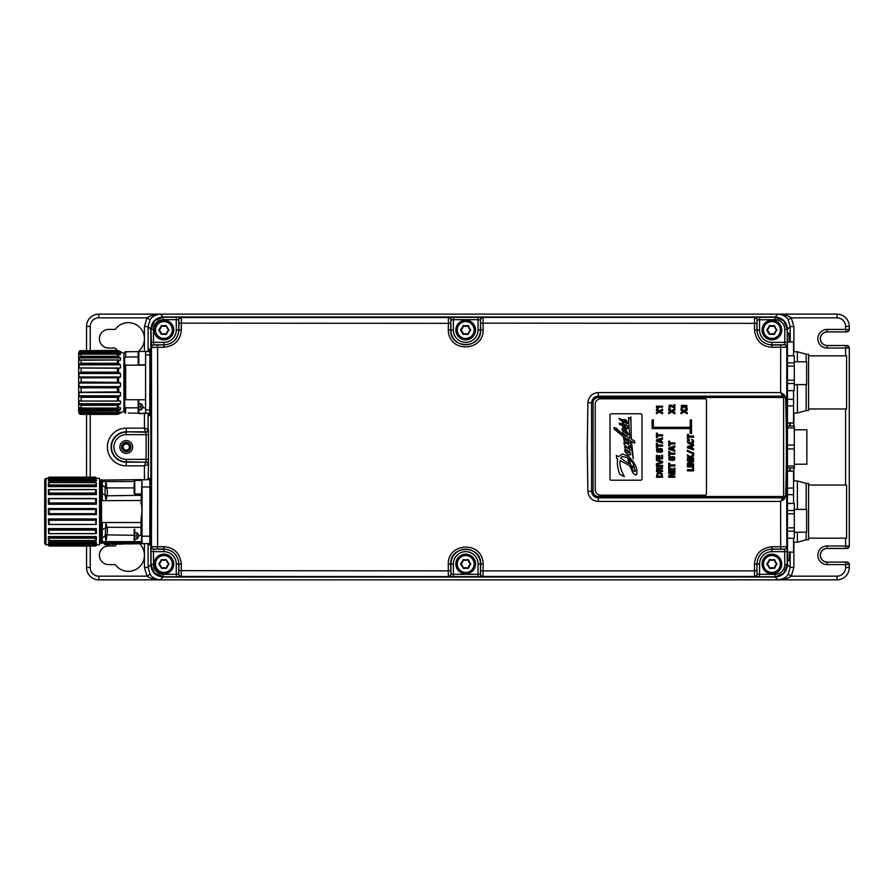 <?xml version="1.0" encoding="UTF-8"?>
<svg xmlns="http://www.w3.org/2000/svg" width="894" height="894" viewBox="0 0 894 894"><rect width="100%" height="100%" fill="white"/><g stroke="black" fill="none" stroke-linecap="round" stroke-linejoin="round"><path stroke-width="1.34" d="M662.566 443.2L656.419 441.211L656.419 439.859L662.566 437.792L662.566 439.032L661.269 439.423L661.269 441.681L662.566 442.072L662.566 443.2M595.248 404.233A5.409 5.409 0 0 1 600.656 398.825L705.221 398.825A1.229 1.229 0 0 1 706.45 400.054L706.45 493.946A1.229 1.229 0 0 1 705.221 495.175L600.656 495.175A5.409 5.409 0 0 1 595.248 489.767L595.248 404.233M785.614 397.428L783.613 397.472L783.613 496.528L785.614 496.572C786.642 462.042 786.731 435.892 785.614 397.428L784.139 394.735L782.719 396.143L598.321 396.143C594.275 396.523 592.029 398.746 591.593 402.803L593.08 402.781L593.08 491.219L587.894 491.365L587.246 448.185L587.894 402.635C588.688 396.478 592.163 393.125 598.321 392.567L780.618 392.567L780.697 344.983L784.63 344.805A2.458 2.458 -116.6 0 1 787.089 347.263L771.913 347.263C761.543 346.492 755.732 340.67 754.491 329.797L754.581 317.549A2.458 2.458 26.6 0 1 757.028 320.007L757.106 319.84A2.458 2.458 -153.4 0 0 754.637 317.381L774.964 317.214L783.647 320.812L787.458 329.305L787.458 564.695C786.709 572.194 782.596 576.295 775.143 576.988L163.155 576.988C155.612 576.228 151.511 572.126 150.84 564.695L150.84 329.305C151.589 321.806 155.69 317.705 163.144 317.012L775.132 317.012C782.675 317.772 786.787 321.874 787.458 329.305M784.139 394.735L780.618 392.578L783.613 397.472L598.321 397.472A5.252 5.252 151.9 0 0 593.08 402.781M587.894 402.635L591.593 402.803L591.593 491.208C592.029 495.254 594.264 497.477 598.321 497.857L598.321 496.528L783.613 496.528L780.618 501.433L784.139 499.265L782.719 497.857L598.321 497.857L598.321 501.433C592.141 500.852 588.665 497.5 587.894 491.365M785.614 496.572L784.139 499.265M784.384 344.928A2.458 2.458 -116.6 0 1 786.843 347.386A1346.33 46.98 -90 0 0 786.843 546.614L780.674 546.737L780.618 501.433L598.321 501.433M754.491 564.203C755.307 553.766 761.118 547.944 771.913 546.737L771.913 549.195L784.63 549.195L784.798 564.494A9.834 9.834 138.1 0 1 774.964 574.328L759.576 574.328L759.576 576.786L754.57 576.451A2.458 2.458 -26.6 0 0 757.028 573.993L756.961 570.64L754.502 570.864L754.57 576.451L483.039 576.451L483.118 570.864L480.648 570.64A1350.644 23.568 90 0 0 480.659 564.002L480.503 564.002A14.807 14.807 0 0 0 464.958 549.218A14.807 14.807 0 0 0 450.9 564.002L453.359 564.002L453.359 574.328L450.9 574.16L450.744 570.64A1350.644 23.568 -90 0 1 450.732 564.002C449.749 544.658 481.676 544.703 480.659 564.002L483.118 564.203L483.118 570.864L754.502 570.864L754.491 564.203L756.95 564.002C757.81 554.917 762.805 549.922 771.913 549.017L784.63 549.195A2.458 2.458 -63.4 0 0 787.089 546.737L787.256 564.494L783.658 573.188L775.176 577.01L163.11 577.01C155.645 576.284 151.544 572.182 150.818 564.717L150.818 329.283C151.544 321.818 155.645 317.716 163.11 316.99L160.283 314.152C155.031 314.844 151.634 316.744 150.103 319.862L147.018 317.839L98.832 317.839A8.594 8.594 0 0 0 90.238 326.433L90.238 350.426M759.576 317.214L759.576 329.998L757.106 329.998A14.807 14.807 0 0 0 771.913 344.805L771.913 344.983C762.794 344.078 757.81 339.083 756.95 329.998L757.106 319.84L774.964 319.672A9.834 9.834 48.2 0 1 784.798 329.506L784.798 342.346L787.256 342.346L787.089 347.263M754.491 329.797L756.95 329.998A1350.644 23.568 -90 0 1 756.961 323.36L483.118 323.136L483.118 329.797C483.956 351.554 448.52 353.588 448.285 329.797L448.43 317.381L754.637 317.381M448.285 329.797L450.9 329.998A14.807 14.807 0 0 0 466.444 344.782A14.807 14.807 0 0 0 480.503 329.998L478.044 329.998L478.044 319.672L480.503 319.84L480.648 323.36A1350.644 23.568 90 0 1 480.659 329.998C481.654 349.342 449.716 349.297 450.732 329.998A1350.644 23.568 -90 0 1 450.744 323.36L181.326 323.136L181.337 329.797C180.521 340.234 174.721 346.056 163.915 347.263L151.444 347.386A1346.33 46.98 90 0 1 151.444 546.614A2.458 2.458 63.4 0 0 153.902 549.072L157.59 549.017L157.724 447.089L157.59 344.983L153.902 344.928A2.458 2.458 116.6 0 0 151.444 347.386L151.03 329.506L154.64 320.812L163.144 317.012M163.155 576.988L163.334 574.328A9.834 9.834 -131.8 0 1 153.5 564.494L153.5 551.654L151.03 551.654L151.209 546.737L163.915 546.737C174.285 547.508 180.096 553.33 181.337 564.203L181.18 576.619L176.263 576.786L163.334 576.786L154.64 573.188L150.84 564.695M181.337 564.203L178.722 564.002A14.807 14.807 0 0 0 163.915 549.195L163.915 549.017C173.034 549.922 178.018 554.917 178.878 564.002A1350.644 23.568 90 0 1 178.867 570.64L448.285 570.864L448.274 564.203C447.447 542.446 482.883 540.412 483.118 564.203M762.068 564.002A9.845 9.845 0 0 1 771.913 554.157A9.845 9.845 0 0 1 781.758 564.002A9.845 9.845 0 0 0 771.913 554.157A9.845 9.845 0 0 0 762.068 564.002A9.845 9.845 0 0 0 771.913 573.836A9.845 9.845 0 0 0 781.758 564.002A9.845 9.845 0 0 1 771.913 573.836A9.845 9.845 0 0 1 762.068 564.002A9.845 9.845 0 0 1 771.913 554.157A9.845 9.845 0 0 1 781.758 564.002M480.648 570.64L480.503 574.16A2.458 2.458 26.6 0 0 482.972 576.619L181.247 576.451A2.458 2.458 26.6 0 1 178.8 573.993L178.722 574.16A2.458 2.458 26.6 0 0 181.18 576.619M788.955 333.205L787.458 333.205L788.955 333.205L789.447 341.81M789.815 423.007L789.815 426.08M789.815 467.92L789.815 470.993M789.447 552.19L788.955 560.795L787.458 560.795L787.48 564.717C786.742 572.182 782.652 576.284 775.176 577.01L778.015 579.848C783.267 579.156 786.653 577.256 788.184 574.138L791.279 576.161L836.996 576.161L836.996 579.848L778.015 579.848C782.943 579.927 787.368 578.697 791.279 576.161L793.872 567.422L793.872 542.222M787.458 494.673L793.57 494.673L793.57 488.079L787.458 488.079M787.458 471.172L793.57 471.172L787.458 470.993M793.57 488.079L793.57 471.172M787.458 552.19L793.57 552.19L787.458 552.011M793.57 552.011L793.57 538.289M793.57 494.673L793.57 503.344M793.57 542.222L797.381 542.222L797.381 532.232M797.381 509.401L797.381 480.961L793.57 480.961M797.381 480.961L806.176 483.419L806.176 509.401M806.176 532.232L806.176 539.764L797.381 542.222M806.176 539.764L808.578 539.764L808.578 483.419L806.176 483.419M808.578 538.166L846.596 538.166L846.596 485.017L808.578 485.017M787.458 341.989L793.57 341.989L787.458 341.81M793.57 355.711L793.57 341.989M787.458 423.007L793.57 423.007L787.458 422.828M787.458 405.921L793.57 405.921L793.57 399.327L787.458 399.327M793.57 422.828L793.57 405.921M793.57 390.656L793.57 399.327M793.57 413.039L797.381 413.039L797.381 384.599M797.381 361.768L797.381 351.778L793.57 351.778M797.381 351.778L806.176 354.236L806.176 361.768M806.176 384.599L806.176 410.581L797.381 413.039M806.176 410.581L808.578 410.581L808.578 354.236L806.176 354.236M808.578 408.983L846.596 408.983L846.596 355.834L808.578 355.834M790.184 341.81L790.184 326.578L788.184 319.862C786.564 316.688 783.178 314.789 778.015 314.152L775.176 316.99C782.652 317.716 786.742 321.818 787.48 329.283L790.184 326.578L793.872 326.578L793.872 351.778M827.151 331.965A6.772 6.772 0 0 0 820.39 338.737A6.772 6.772 0 0 0 827.151 345.497L827.151 345.587A6.85 6.85 0 0 1 820.301 338.737A6.85 6.85 0 0 1 827.151 331.875L846.841 331.965L849.3 329.506L849.278 326.433A12.304 12.304 0 0 0 836.996 314.129L98.832 314.129A12.304 12.304 0 0 0 86.528 326.433L86.528 350.426L86.528 326.433L90.238 326.433M150.84 329.283L148.102 326.578L150.103 319.862M148.102 413.162L148.102 429.366L144.415 428.137L146.102 434.652L126.266 434.652L126.266 432.193A14.807 14.807 0 0 0 111.459 447A14.807 14.807 0 0 0 126.266 461.807L145.644 462.176A2.458 2.458 -135 0 1 148.102 464.634L144.415 465.863L126.266 465.863A18.863 18.863 0 0 1 107.425 446.195A18.863 18.863 0 0 1 126.266 428.137L144.415 428.137L144.415 413.542M126.266 465.863L126.266 462.176A15.176 15.176 0 0 1 111.113 446.352A15.176 15.176 0 0 1 126.266 431.824L146.013 432.193A2.458 2.458 -45 0 0 148.471 429.735L148.471 464.265A2.458 2.458 45 0 0 146.013 461.807L146.102 459.348L126.266 459.348L126.266 462.176L145.644 462.176L144.415 465.863L144.415 479.597M148.784 351.655L148.885 349.196L149.779 349.196L149.913 356.572L149.779 415.632L148.885 415.632L148.784 413.162M148.806 479.597L148.885 478.368L149.779 478.368L149.913 485.755L149.779 544.804L148.885 544.804L148.806 543.574M119.874 447A6.392 6.392 0 0 0 126.266 453.392A6.392 6.392 0 0 0 132.67 447A6.392 6.392 0 0 0 126.266 440.608A6.392 6.392 0 0 0 119.874 447M148.471 429.735L148.102 429.366A2.458 2.458 -45 0 1 145.644 431.824L126.266 431.824L126.266 428.137M126.266 451.649A4.649 4.649 0 0 1 121.618 447A4.649 4.649 0 0 1 126.266 442.351A4.649 4.649 0 0 1 130.915 447A4.649 4.649 0 0 1 126.266 451.649M787.48 564.717L790.184 567.422L788.184 574.138M90.238 546.033L90.238 567.567L86.55 567.567L86.55 546.033L86.528 567.567A12.304 12.304 0 0 0 98.832 579.871L836.996 579.848A12.304 12.304 0 0 0 849.3 567.567L849.3 564.494L846.841 562.035L827.151 562.125L846.841 562.035M116.6 544.301A16.081 16.081 0 0 0 115.583 545.496A1.14 1.14 158.2 0 1 114.678 545.955L108.677 545.955A9.32 9.32 0 0 0 99.446 556.493A9.32 9.32 0 0 0 108.677 564.583L114.678 564.583A1.14 1.14 180 0 1 115.583 565.03A16.081 16.081 0 0 0 144.415 556.135L144.415 567.422L147.018 576.161C150.918 578.697 155.344 579.927 160.283 579.848L98.832 579.848L98.832 576.161L147.018 576.161L150.103 574.138C151.723 577.312 155.12 579.211 160.283 579.848L163.11 576.988M150.103 574.138L148.102 567.422L148.102 543.574M827.151 345.497L846.841 345.497L849.3 347.956L849.3 546.044L846.841 548.503L827.151 548.503A6.772 6.772 0 0 0 820.39 555.263A6.772 6.772 0 0 0 827.151 562.035M845.59 331.875L845.59 329.417L827.151 329.417L827.151 331.875L846.819 331.92A2.458 2.458 -26.6 0 0 849.278 329.461L845.59 329.417L845.59 326.433A8.594 8.594 0 0 0 836.996 317.839L791.279 317.839C787.368 315.303 782.943 314.073 778.015 314.152L836.996 314.129L836.996 317.839M788.184 319.862L791.279 317.839L793.872 326.578M86.528 414.391L86.528 477.139L86.55 414.391M98.832 317.839L98.832 314.152L160.283 314.152C155.344 314.073 150.93 315.303 147.018 317.839L144.415 326.578L148.102 326.578L148.102 351.655M845.59 355.834L845.59 348.045L849.3 347.956M845.59 538.166L845.59 548.413L827.151 548.413L827.151 545.955L849.3 546.044M846.819 562.08A2.458 2.458 26.6 0 1 849.278 564.539L849.278 567.567L845.59 567.567L845.59 564.583L849.3 564.494M117.315 350.426A16.081 16.081 0 0 1 115.583 348.504A1.14 1.14 180 0 0 114.678 348.045L108.677 348.045A9.32 9.32 0 0 1 106.241 329.741A9.32 9.32 0 0 1 108.677 329.417L114.678 329.417A1.14 1.14 158.2 0 0 115.583 328.97A16.081 16.081 0 0 1 144.415 337.865L144.415 326.578M137.899 351.677A16.081 16.081 0 0 0 144.415 337.865L144.415 351.286M144.415 543.574L144.415 556.135A16.081 16.081 0 0 0 139.43 543.608M149.779 415.632L148.885 415.632M145.588 364.819L138.816 364.819L138.816 351.286L149.879 351.655M149.913 409.843L145.588 409.843L145.588 351.655M138.816 354.505L138.816 351.286L138.201 351.901L138.816 351.286L138.201 351.901L138.201 364.204L138.816 364.819M138.201 359.824L138.201 361.601M138.201 358.047L138.201 356.27M149.913 354.974L145.588 354.974M149.879 413.162L142.749 413.162M145.588 409.843L145.588 413.542L138.816 413.542L138.201 409.843M138.201 406.77L138.201 400.624A0.615 0.615 0 0 1 138.816 399.998L138.816 403.697L140.984 403.697L141.017 406.692M138.201 400.624L138.201 412.916L138.816 413.542L138.816 409.843L140.984 409.843L140.984 406.77L138.816 406.77M128.356 413.017C132.558 413.184 132.558 413.184 128.356 413.017L130.446 413.073M145.588 365.11L124.668 365.188L124.668 406.725C124.668 413.967 124.668 413.967 124.668 406.725C124.668 413.967 124.668 413.967 124.668 406.725L125.652 407.843L138.201 407.843M142.481 407.843L145.588 407.843M140.168 413.062C143.498 413.173 143.498 413.173 140.168 413.062C143.498 413.173 143.498 413.173 140.168 413.062C136.838 413.173 136.838 413.173 140.168 413.062C136.838 413.173 136.838 413.173 140.168 413.062M138.235 413.117L137.587 413.162L138.235 413.117M125.652 413.117L125.652 407.843M138.201 356.985L125.652 356.985L125.652 351.7L128.356 351.811C132.558 351.644 132.558 351.644 128.356 351.811M126.467 351.755L131.373 351.677M138.235 351.7L137.587 351.655L138.235 351.7M124.668 399.629L125.652 399.719L125.652 365.11L124.668 365.188L124.668 358.058M125.652 356.985L124.668 358.081L124.668 364.819M125.652 399.719L145.588 399.719M124.668 363.813L124.668 362.26M124.668 360.304L124.668 358.103M124.668 406.703L124.668 412.179L124.177 407.999M123.908 411.463L123.908 353.365L123.908 411.463L117.438 414.391L118.846 413.587L79.756 413.587L78.985 411.843L81.119 412.704L81.119 411.095L78.985 409.53L78.985 407.653L81.119 408.044L81.119 405.328L78.985 403.719L78.985 400.993L81.119 400.87L81.119 397.305L78.985 395.818L78.985 392.5L79.868 392.242M120.489 351.945L117.438 350.426L79.924 350.727M119.684 351.61L118.544 351.074L118.544 352.247L117.438 351.867L117.438 350.884L80.929 350.884M120.109 354.728L120.489 353.353L118.544 352.247M119.684 354.583L118.544 354.136L118.544 356.751L117.438 356.293L117.438 354.102L118.544 354.136L81.119 354.102L78.985 354.728L79.275 352.828L81.119 351.867L81.119 350.884L78.985 351.945L79.756 350.828L118.846 350.828M119.517 360.226L120.489 360.226L119.684 360.271L120.489 360.226L120.489 357.902L118.544 356.751M119.684 360.271L118.544 359.958L118.544 363.78L117.438 363.277L117.438 360.092L118.544 359.958L79.275 360.271L78.985 357.902L81.119 356.293L81.119 354.102L79.756 354.236M118.544 387.359L118.846 392.242L117.438 391.896L117.438 387.828L120.489 386.61L120.489 383.034L118.544 382.42L118.544 377.424L120.489 376.989L120.489 373.502L117.438 372.127L117.438 368.261L78.985 367.892L119.684 368.138L120.489 367.892L120.489 364.841L118.544 363.78M119.684 368.138L118.544 367.993L118.544 372.63M117.438 391.896L79.756 392.242L119.684 392.175M118.846 413.587L120.489 412.682L120.489 411.843L117.438 412.704L117.438 411.095L120.489 409.53L120.489 407.653L117.438 408.044L117.438 405.328L120.489 403.719L120.489 400.993L117.438 400.87L117.438 397.305L120.489 395.818L120.489 392.5L78.985 392.5M119.036 400.993L119.684 400.847M120.321 411.843L119.684 412.089M120.489 413.162L117.438 414.391L81.119 414.391L79.756 413.587M79.756 363.791L81.119 363.947M123.908 353.365L117.438 350.426M79.275 368.138L78.985 364.841L81.119 363.277L81.119 360.092L79.756 360.036M80.002 367.993L118.299 368.015M117.438 368.261L80.047 367.993M118.544 382.42L81.119 381.995L81.119 377.816L78.985 376.989L78.985 373.502L81.119 372.127L81.119 368.261M118.544 377.424L117.438 377.816L117.438 381.995M81.119 381.995L78.985 383.034L78.985 386.61L81.119 387.828L117.438 387.828M118.544 396.802L118.544 401.071L79.756 401.026M118.544 404.826L118.544 408.089L79.756 407.999M118.544 410.67L118.544 412.592L117.438 412.704L79.756 412.469M78.985 413.162L79.924 414.09M79.756 413.989L81.119 414.391M78.661 382.408L78.661 411.933L78.661 352.884L79.946 350.727M149.779 544.804L148.885 544.804M141.598 479.832L149.857 479.597M141.029 494.002L142.012 511.591L141.52 494.002L134.759 494.002L134.759 480.458L141.52 480.458L142.012 479.597L101.044 480.089L101.044 543.083L141.52 542.904L141.029 541.652L134.759 541.652M141.029 480.57L142.012 479.597L141.341 480.458M149.913 486.984L142.012 486.984L142.012 479.597L141.52 494.002M141.029 503.78L142.012 486.984L142.012 511.591L141.029 519.403L142.012 511.591L142.012 536.199L141.52 519.526L141.52 535.316L141.029 527.359L106.744 527.292L102.274 529.717L102.274 522.532L105.973 522.532L105.213 535.83L102.274 537.942L102.274 529.717M105.09 528.276L106.911 527.359C107.526 528.063 107.526 530.701 106.911 535.282L105.973 541.652L102.274 541.652L102.274 537.942M134.145 487.901L106.911 487.901L106.744 487.286L105.213 487.353L105.09 488.314L106.911 487.901C107.526 492.449 107.526 495.086 106.911 495.812L105.973 500.651L102.274 500.651L102.274 481.531L105.973 481.531L105.213 487.353L102.274 485.23M141.42 543.083L105.146 544.256L141.52 543.574L141.52 542.904M149.913 536.199L142.012 536.199L142.012 543.574L149.857 543.574L127.987 543.921M122.936 544.077L119.125 544.211M116.566 544.301L114.756 544.368M113.303 544.412L112.141 544.457M109.75 544.558L108.364 544.614M107.179 544.658L106.107 544.714M141.766 543.507L141.52 536.199M141.52 542.714L141.52 529.181M105.973 541.563L105.213 535.83L106.744 535.897M134.145 535.282L105.09 534.869M106.744 527.292L105.973 522.744M134.145 529.796L134.145 542.099L134.145 529.796A0.615 0.615 0 0 1 134.759 529.181L134.759 532.869L136.927 532.869L136.95 535.875M134.759 529.181L134.759 542.714L134.145 542.099L134.759 542.714L134.759 539.026L136.927 539.026L136.927 535.953L134.759 535.953M138.659 535.282L141.52 535.316L141.52 535.953M105.146 543.563L105.146 544.256L104.363 543.574L104.889 544.77M101.044 480.335L100.061 480.335L100.061 542.837L101.044 542.837M99.569 478.368L99.569 544.804L99.569 478.368L96.373 478.368M96.373 533.416L96.373 529.282L95.636 530.131L95.636 533.472L96.373 533.416M44.7 479.597L44.7 543.574L45.929 544.804L45.929 478.368L44.7 479.597M49.125 524.186L49.125 520.252L48.388 519.548L48.712 524.476L96.049 524.476L96.373 518.945L48.388 518.945L96.373 519.503L95.636 520.252L96.049 524.476M96.373 477.977L95.636 477.139L96.373 480.413L95.636 478.245L49.125 478.245L48.388 478.826L48.388 481.061L96.373 481.061L96.373 480.413M48.388 477.977L49.125 477.139L48.388 478.513L95.647 478.234M95.636 477.206L48.712 477.653L96.049 477.653M48.388 480.413L49.125 478.245M96.373 485.9L96.373 482.894L95.636 482.559L96.373 486.593L48.388 486.593L48.388 485.978L96.373 485.978M96.049 482.648L49.125 482.559L48.388 482.894L48.388 485.978M48.388 485.9L49.125 484.984L48.712 482.648M96.373 489.767L95.636 489.711L95.636 493.052L96.373 493.901L96.261 489.711M48.499 489.711L48.388 494.583L96.373 494.583L96.373 493.901M96.049 489.599L48.388 489.767M48.388 493.901L49.125 493.052L48.712 489.599M96.373 498.774L95.636 498.997L95.636 502.931L96.373 503.668L48.388 504.227L96.373 504.227L96.373 498.506L48.388 498.506L48.388 503.668L49.125 502.931L49.125 498.997L48.388 498.774M96.049 498.696L48.712 498.696M96.373 514.151L96.373 508.574L48.388 508.574L48.388 514.162L49.125 513.659L49.125 509.524L48.388 509.021L96.373 509.021L95.636 509.524L95.636 513.659L96.373 514.598L48.388 514.598L96.373 514.162M48.388 524.409L96.373 524.409M48.388 529.282L48.712 533.584L49.125 530.131L48.388 528.6L96.373 528.6L96.373 529.282M48.712 533.584L96.049 533.584M96.373 540.289L96.373 537.283L95.636 538.188L95.636 540.624L96.373 540.289M48.388 537.283L48.388 540.289L49.125 540.624L48.388 536.579L96.373 536.579L96.373 537.283M48.712 540.535L96.049 540.535M96.373 544.345L96.373 542.77L95.636 543.653L95.636 544.927L96.373 544.345M48.388 542.77L49.125 544.927L48.388 542.122L96.373 542.122L96.373 542.77M48.388 545.206L49.125 546.033L48.388 544.669L96.049 544.647L95.636 546.033L96.373 545.206M49.125 545.977L96.049 545.53L48.712 545.53M106.744 487.286L105.973 481.62M105.973 500.428L105.213 495.332L102.274 493.466M106.744 495.891L105.09 494.907L106.911 495.812L141.52 495.321M105.09 488.314L105.09 494.907M134.145 483.676L134.145 493.376L134.759 494.002M134.145 487.23L134.145 490.784M787.458 466.02L794.308 466.02L794.308 467.92L787.458 467.92M787.458 448.933L794.308 448.933L794.308 445.067L787.458 445.067M794.308 466.02L794.308 448.933M787.458 427.98L794.308 427.98L794.308 426.08L787.458 426.08M794.308 445.067L794.308 427.98M794.308 464.221L806.857 464.221L806.857 429.779L794.308 429.779M787.458 531.148L794.308 531.148L794.308 527.84L787.458 527.84M787.458 513.793L794.308 513.793L794.308 527.84M794.308 513.793L794.308 510.485L787.458 510.485M787.458 503.456L794.308 503.456L787.458 503.344M794.308 510.485L794.308 503.456M787.458 538.289L794.308 538.289L787.458 538.177M794.308 538.177L794.308 531.148M794.308 532.232L806.611 532.232L806.611 509.401L794.308 509.401M787.458 383.515L794.308 383.515L794.308 380.207L787.458 380.207M787.458 366.16L794.308 366.16L794.308 380.207M794.308 366.16L794.308 362.852L787.458 362.852M787.458 355.823L794.308 355.823L787.458 355.711M794.308 362.852L794.308 355.823M787.458 390.656L794.308 390.656L787.458 390.544M794.308 390.544L794.308 383.515M794.308 384.599L806.611 384.599L806.611 361.768L794.308 361.768M784.798 342.346L784.63 344.805L771.913 344.805L771.913 342.346L784.798 342.346M480.648 323.36L483.118 323.136L483.051 317.549A2.458 2.458 -26.6 0 0 480.592 320.007M482.983 317.381A2.458 2.458 -26.6 0 0 480.503 319.84L480.503 329.998L483.118 329.797M150.84 329.305L153.5 329.506A9.834 9.834 -39.2 0 1 163.334 319.672L176.263 319.672L176.263 317.214L181.258 317.549A2.458 2.458 153.4 0 0 178.8 320.007L178.867 323.36L181.326 323.136L181.258 317.549L448.363 317.549A2.458 2.458 -153.4 0 1 450.811 320.007L450.9 319.84A2.458 2.458 -153.4 0 0 448.43 317.381M178.867 323.36A1350.644 23.568 90 0 1 178.878 329.998L181.337 329.797M157.59 344.983L163.915 344.805A14.807 14.807 0 0 0 178.722 329.998L178.878 329.998C178.018 339.083 173.034 344.078 163.915 344.983L163.915 347.263M450.744 570.64L448.285 570.864L448.352 576.451A2.458 2.458 153.4 0 0 450.811 573.993M448.419 576.619A2.458 2.458 153.4 0 0 450.9 574.16L450.9 564.002L448.274 564.203M787.256 551.654L771.913 551.654L771.913 549.195A14.807 14.807 0 0 0 757.106 564.002L759.576 564.002L759.576 574.328L757.106 574.16A2.458 2.458 -26.6 0 1 754.637 576.619M453.359 576.786L453.359 574.328L478.044 574.328L478.044 564.002L480.503 564.002L480.503 574.16L478.044 574.328L478.044 576.786M475.541 564.002A9.845 9.845 0 0 1 465.696 573.836A9.845 9.845 0 0 1 455.862 564.002A9.845 9.845 0 0 1 465.696 554.157A9.845 9.845 0 0 1 475.541 564.002A9.845 9.845 0 0 0 465.696 554.157A9.845 9.845 0 0 0 455.862 564.002A9.845 9.845 0 0 0 465.696 573.836A9.845 9.845 0 0 0 475.541 564.002A9.845 9.845 0 0 1 465.696 573.836A9.845 9.845 0 0 1 455.862 564.002A9.845 9.845 0 0 1 465.696 554.157A9.845 9.845 0 0 1 475.541 564.002M465.282 560.292A4.861 4.861 0 0 0 467.897 559.789L463.394 559.756L462.489 562.17A4.917 4.917 0 0 0 463.148 559.99L460.533 564.002L463.584 568.495L468.534 568.07L470.445 564.203A4.917 4.917 0 0 0 468.255 568.014L468.534 568.07M462.868 559.923L468.534 559.923L470.646 564.416M470.646 563.589L467.819 568.495M463.584 568.495L463.505 568.215A4.917 4.917 0 0 1 467.897 568.215L463.394 568.238L462.511 565.857L460.756 564.416M460.946 564.203L460.756 563.589M462.489 562.17L460.946 563.79A4.917 4.917 0 0 0 462.5 562.158L463.014 560.851M464.645 560.192A4.861 4.861 0 0 1 463.505 559.789L463.595 559.51M468.534 559.923L467.808 559.51M468.255 559.99L470.445 563.79M163.334 574.328L176.263 574.328L176.263 564.002L178.722 564.002L178.722 574.16L176.263 574.328L176.263 576.786M762.068 329.998A9.845 9.845 0 0 1 771.913 320.164A9.845 9.845 0 0 1 781.758 329.998A9.845 9.845 0 0 0 771.913 320.164A9.845 9.845 0 0 0 762.068 329.998A9.845 9.845 0 0 0 771.913 339.843A9.845 9.845 0 0 0 781.758 329.998A9.845 9.845 0 0 1 771.913 339.843A9.845 9.845 0 0 1 762.068 329.998A9.845 9.845 0 0 1 771.913 320.164A9.845 9.845 0 0 1 781.758 329.998M771.958 326.31A4.861 4.861 0 0 0 774.115 325.785L769.611 325.762L768.706 328.165A4.917 4.917 0 0 0 769.365 325.986L766.75 329.998L769.086 334.077L774.025 334.49L776.662 330.21A4.917 4.917 0 0 0 774.472 334.01L774.752 334.077M769.086 325.93L774.025 325.505L776.864 330.411M776.864 329.584L774.025 334.49M769.801 334.49L769.723 334.222A4.917 4.917 0 0 1 774.115 334.222L769.611 334.244L768.751 331.909L766.974 330.411M767.164 330.21L766.974 329.584M768.706 328.165L767.164 329.797A4.917 4.917 0 0 0 768.706 328.154L769.231 326.858M770.863 326.198A4.861 4.861 0 0 1 769.723 325.785L769.801 325.505M774.752 325.93L774.025 325.505M774.472 325.986L776.662 329.797M771.488 326.288A4.861 4.861 0 0 0 771.924 326.31L773.299 326.109M478.044 329.998A12.348 12.348 0 0 1 465.696 342.346A12.348 12.348 0 0 1 453.359 329.998L450.9 329.998L450.9 319.84L453.359 319.672L453.359 317.214M475.541 329.998A9.845 9.845 0 0 1 465.696 339.843A9.845 9.845 0 0 1 455.862 329.998A9.845 9.845 0 0 1 465.696 320.164A9.845 9.845 0 0 1 475.541 329.998A9.845 9.845 0 0 0 465.696 320.164A9.845 9.845 0 0 0 455.862 329.998A9.845 9.845 0 0 0 465.696 339.843A9.845 9.845 0 0 0 475.541 329.998A9.845 9.845 0 0 1 465.696 339.843A9.845 9.845 0 0 1 455.862 329.998A9.845 9.845 0 0 1 465.696 320.164A9.845 9.845 0 0 1 475.541 329.998M465.282 326.288A4.861 4.861 0 0 0 467.897 325.785L463.394 325.762L462.489 328.165A4.917 4.917 0 0 0 463.148 325.986L460.533 329.998L462.868 334.077L467.819 334.49L470.445 330.21A4.917 4.917 0 0 0 468.255 334.01L468.534 334.077M462.868 325.93L467.808 325.505L470.646 330.411M470.646 329.584L467.819 334.49M463.584 334.49L463.505 334.222A4.917 4.917 0 0 1 467.897 334.222L463.394 334.244L462.511 331.864L460.756 330.411M460.946 330.21L460.756 329.584M462.489 328.165L460.946 329.797A4.917 4.917 0 0 0 462.5 328.154L463.014 326.858M464.645 326.198A4.861 4.861 0 0 1 463.505 325.785L463.595 325.505M468.534 325.93L467.808 325.505M468.255 325.986L470.445 329.797M181.191 317.381A2.458 2.458 153.4 0 0 178.722 319.84L176.263 319.672L176.263 329.998A12.348 12.348 0 0 1 163.915 342.346L163.915 344.805L153.667 344.805A2.458 2.458 116.6 0 0 151.209 347.263M153.902 344.928L153.5 342.346L151.03 342.346M154.07 329.998A9.845 9.845 0 0 1 163.915 320.164A9.845 9.845 0 0 1 173.76 329.998A9.845 9.845 0 0 0 163.915 320.164A9.845 9.845 0 0 0 154.07 329.998A9.845 9.845 0 0 0 163.915 339.843A9.845 9.845 0 0 0 173.76 329.998A9.845 9.845 0 0 1 163.915 339.843A9.845 9.845 0 0 1 154.07 329.998A9.845 9.845 0 0 1 163.915 320.164A9.845 9.845 0 0 1 173.76 329.998M163.49 326.288A4.861 4.861 0 0 0 166.105 325.785L161.602 325.762L160.708 328.165A4.917 4.917 0 0 0 161.356 325.986L158.741 329.998L161.076 334.077L166.027 334.49L168.664 330.21A4.917 4.917 0 0 0 166.463 334.01L166.742 334.077M161.076 325.93L166.027 325.505L168.865 330.411M168.865 329.584L166.027 334.49M161.803 334.49L161.713 334.222A4.917 4.917 0 0 1 166.105 334.222L161.602 334.244L160.752 331.909L158.964 330.411M159.166 330.21L158.964 329.584M160.708 328.165L159.166 329.797A4.917 4.917 0 0 0 160.708 328.154L161.233 326.858M162.853 326.198A4.861 4.861 0 0 1 161.713 325.785L161.803 325.505M166.463 325.986L168.664 329.797M151.209 546.737A2.458 2.458 63.4 0 0 153.667 549.195L153.902 549.072M154.07 564.002A9.845 9.845 0 0 1 163.915 554.157A9.845 9.845 0 0 1 173.76 564.002A9.845 9.845 0 0 0 163.915 554.157A9.845 9.845 0 0 0 154.07 564.002A9.845 9.845 0 0 0 163.915 573.836A9.845 9.845 0 0 0 173.76 564.002A9.845 9.845 0 0 1 163.915 573.836A9.845 9.845 0 0 1 154.07 564.002A9.845 9.845 0 0 1 163.915 554.157A9.845 9.845 0 0 1 173.76 564.002M153.5 551.654L153.667 549.195L163.915 549.195L163.915 551.654L153.5 551.654M163.49 560.292A4.861 4.861 0 0 0 166.105 559.789L161.602 559.756L160.708 562.17A4.917 4.917 0 0 0 161.356 559.99L158.741 564.002L161.803 568.495L166.742 568.07L168.664 564.203A4.917 4.917 0 0 0 166.463 568.014L166.742 568.07M161.076 559.923L166.027 559.51L168.865 564.416M168.865 563.589L166.027 568.495M161.803 568.495L161.713 568.215A4.917 4.917 0 0 1 166.105 568.215L161.602 568.238L160.719 565.857L158.964 564.416M159.166 564.203L158.964 563.589M160.708 562.17L159.166 563.79A4.917 4.917 0 0 0 160.708 562.158L161.233 560.851M162.853 560.192A4.861 4.861 0 0 1 161.713 559.789L161.803 559.51M166.463 559.99L168.664 563.79M771.958 560.303A4.861 4.861 0 0 0 774.115 559.789L769.611 559.756L768.706 562.17A4.917 4.917 0 0 0 769.365 559.99L766.75 564.002L769.801 568.495L774.752 568.07L776.662 564.203A4.917 4.917 0 0 0 774.472 568.014L774.752 568.07M769.086 559.923L774.752 559.923L776.864 564.416M776.864 563.589L774.025 568.495M769.801 568.495L769.723 568.215A4.917 4.917 0 0 1 774.115 568.215L769.611 568.238L768.717 565.857L766.974 564.416M767.164 564.203L766.974 563.589M768.706 562.17L767.164 563.79A4.917 4.917 0 0 0 768.706 562.158L769.231 560.851M770.863 560.192A4.861 4.861 0 0 1 769.723 559.789L769.801 559.51M774.752 559.923L774.025 559.51M774.472 559.99L776.662 563.79M771.488 560.292A4.861 4.861 0 0 0 771.924 560.303L773.299 560.102M652.106 428.55L652.106 419.934L653.346 419.934L653.346 427.321L690.246 427.321L690.246 419.934L691.475 419.934L691.475 433.467L690.246 433.467L690.246 428.55L652.106 428.55M656.419 477.262L662.566 477.262L662.175 473.664L659.493 472.49L657.246 473.172L656.419 477.262M657.414 476.133L661.582 476.133L661.582 475.429L661.124 474.111L659.459 473.664L657.895 474.077L657.414 476.133M662.13 467.506L662.566 468.557L660.308 468.925L660.063 470.456L662.566 470.456L662.566 471.585L656.419 471.585L656.889 467.875L658.107 467.484L659.481 468.512L662.13 467.506M659.068 470.456L657.414 470.456L657.604 468.881L658.71 468.78L659.068 470.456M662.566 465.428L656.419 465.428L656.419 466.567L662.566 466.567L662.566 465.428M656.419 459.393L656.419 460.511L661.504 462.097L656.419 463.651L656.419 464.891L662.566 462.723L662.566 461.539L656.419 459.393M662.566 455.314L661.582 455.314L661.582 457.728L659.861 457.728L659.861 455.549L658.878 455.549L658.878 457.728L657.414 457.728L657.414 455.404L656.419 455.404L656.419 458.857L662.566 458.857L662.566 455.314M658.241 449.548L658.241 448.464L656.453 449.514L656.822 451.883L659.012 452.308L660.923 449.436L661.705 450.442L660.554 452.61L662.521 451.571L662.141 448.889L659.884 448.453L658.062 451.325L657.28 450.431L658.241 449.548M657.459 443.357L656.419 443.357L656.419 447.883L657.459 447.883L657.459 446.184L662.566 446.184L662.566 445.044L657.459 445.044L657.459 443.357M660.23 439.736L660.23 441.39L657.28 440.563L660.23 439.736M657.459 433.121L656.419 433.121L656.419 437.647L657.459 437.647L657.459 435.937L662.566 435.937L662.566 434.808L657.459 434.808L657.459 433.121M674.869 472.714L668.723 472.714L668.723 473.675L673.718 473.675L668.723 475.787L668.723 477.262L674.869 477.262L674.869 476.301L669.897 476.301A6.772 6.772 0 0 0 670.992 475.932L674.869 474.256L674.869 472.714M674.869 468.121L673.886 468.121L673.886 470.535L672.165 470.535L672.165 468.367L671.182 468.367L671.182 470.535L669.718 470.535L669.718 468.221L668.723 468.221L668.723 471.674L674.869 471.674L674.869 468.121M669.762 463.181L668.723 463.181L668.723 467.718L669.762 467.718L669.762 466.009L674.869 466.009L674.869 464.88L669.762 464.88L669.762 463.181M670.545 457.605L670.545 456.521L668.757 457.56L669.125 459.929L671.316 460.365L673.227 457.493L674.009 458.499L672.858 460.667L674.825 459.628L674.445 456.935L672.187 456.51L670.366 459.382L669.584 458.477L670.545 457.605M669.762 451.414L668.723 451.414L668.723 455.94L669.762 455.94L669.762 454.23L674.869 454.23L674.869 453.102L669.762 453.102L669.762 451.414M668.723 447.905L674.869 445.849L674.869 447.078L673.573 447.481L673.573 449.738L674.869 450.129L674.869 451.258L668.723 449.269L668.723 447.905M672.534 447.793L672.534 449.447L669.584 448.609L672.534 447.793M669.762 441.167L668.723 441.167L668.723 445.704L669.762 445.704L669.762 443.994L674.869 443.994L674.869 442.865L669.762 442.865L669.762 441.167M693.576 467.562L692.582 467.562L692.582 469.73L687.419 469.73L687.419 470.87L693.576 470.87L693.576 467.562M693.576 465.752L687.419 465.752L687.419 466.892L693.576 466.892L693.576 465.752M693.576 460.164L687.419 460.164L687.419 461.125L692.414 461.125L687.419 463.237L687.419 464.712L693.576 464.712L693.576 463.751L688.604 463.751A6.772 6.772 0 0 0 689.687 463.383L693.576 461.706L693.576 460.164M690.146 456.812L693.576 454.498L693.576 455.996L690.414 457.985L693.576 457.985L693.576 459.125L687.419 459.125L687.419 457.985L690.067 457.985L687.419 456.219L687.419 454.934L690.146 456.812M687.296 450.319L687.296 451.302L693.699 454.107L693.699 453.124L687.296 450.319M687.419 446.542L693.576 444.474L693.576 445.715L692.269 446.106L692.269 448.363L693.576 448.754L693.576 449.883L687.419 447.894L687.419 446.542M691.241 446.419L691.241 448.073L688.279 447.235L691.241 446.419M691.576 439.289L692.716 441.591L692.191 442.541L688.905 442.541L688.279 441.502L689.442 440.518L689.319 439.356L687.844 439.926L687.296 441.48L688.235 443.402L690.604 444.061L692.872 443.413L693.699 441.558L693.152 440.004L691.576 439.289M688.469 434.372L687.419 434.372L687.419 438.898L688.469 438.898L688.469 437.2L693.576 437.2L693.576 436.06L688.469 436.06L688.469 434.372M684.033 410.581L687.173 408.647L687.173 410L685.162 411.24L687.173 412.425L687.173 413.766L684.055 411.911L681.027 413.788L681.027 412.436L682.938 411.251L681.027 410.123L681.027 408.804L684.033 410.581M671.685 410.569L674.869 408.77L674.869 410.156L672.579 411.341L674.869 412.525L674.869 413.788L671.685 412L668.723 413.676L668.723 412.302L670.779 411.274L668.723 410.212L668.723 408.938L671.685 410.569M674.869 404.714L673.83 404.714L673.83 407.217L671.707 405.261L669.07 405.25L669.081 407.765L670.399 408.245L669.584 406.513L670.321 405.965L674.869 408.402L674.869 404.714M659.381 410.759L662.566 409.072L662.566 410.368L660.275 411.475L662.566 412.592L662.566 413.788L659.381 412.112L656.419 413.687L656.419 412.391L658.487 411.419L656.419 410.424L656.419 409.228L659.381 410.759M684.234 405.429L686.838 405.429L686.871 407.698L685.162 408.077L686.525 406.658L685.664 406.189L684.323 407.094L681.943 406.39L682.837 408.044L681.384 407.664L681.384 405.541L682.48 405.127L683.921 406.066L684.234 405.429M662.566 406.167L656.419 406.167L656.419 407.083L657.358 408.413L658.498 408.413L657.705 407.161L662.566 407.161L662.566 406.167M610.01 478.983L610.01 415.017A1.229 1.229 0 0 1 611.239 413.788L640.763 413.788A1.229 1.229 0 0 1 641.993 415.017L641.993 478.983A1.229 1.229 0 0 1 640.763 480.212L611.239 480.212A1.229 1.229 0 0 1 610.01 478.983M628.191 446.844L629.834 447.648L628.191 446.844L630.147 449.794L629.544 451.09L630.728 454.7L628.549 454.979L628.706 456.644C633.365 461.192 636.059 465.528 636.796 469.652L636.919 474.066L635.846 475.139L632.93 473.015L629.767 465.83L620.134 460.511C619.441 464.858 620.861 470.233 624.414 476.625L619.732 474.334C617.631 468.311 616.949 463.26 617.698 459.181L616.748 458.6A61.384 61.384 0 0 1 616.324 455.281L618.559 456.767L616.324 455.281M629.678 445.916L625.252 441.804L629.678 445.916A25.814 25.814 0 0 0 629.834 447.648M630.773 421.029L630.907 416.962M630.136 418.135L630.896 416.984L631.343 439.211L634.561 440.977L634.718 443.145L631.522 441.278L633.276 458.767L630.125 440.474L627.42 438.909L629.119 443.178L625.252 441.804M618.559 456.767L622.269 453.996L627.856 456.074L627.655 454.532C624.794 452.073 624.046 450.263 625.387 449.112L624.504 446.654L628.996 449.079L624.146 444.374L623.945 442.452L625.834 443.525L623.721 439.725L624.526 439.401L628.102 441.2L624.448 437.065L624.66 438.831L623.442 438.183L623.286 436.529L614.167 429.131L614.022 427.678L616.1 428.002L623.04 434.629L622.604 430.718L626.783 433.512L627.331 433.154L624.571 430.025L623.699 430.539L621.866 429.533L622.325 428.338L624.057 428.762L622.056 425.365L619.553 424.315L619.274 423.086L623.274 424.27L621.721 420.482L620.592 420.359L618.939 418.403L621.866 419.599L625.99 419.755L627.778 422.761L627.04 423.968L622.403 420.426L624.034 424.281L627.599 425.902L627.756 428.617L626.515 428.908L622.839 425.32L628.493 434.104L628.091 435.065L625.644 434.987L623.71 433.366L623.934 435.177L629.879 438.373L628.627 419.163L628.616 417.487L629.711 418.738M635.377 471.026L632.93 462.947L629.03 458.566L630.594 464.746L634.014 467.696L631.22 466.612L633.108 470.423L634.885 471.663L635.377 471.026M620.749 458.197L629.141 463.774L627.521 457.516L621.989 456.577L620.749 458.197M625.8 449.939L627.934 452.688L629.611 452.945L627.052 450.006L625.8 449.939M626.325 427.712L624.582 425.756L626.325 427.712M625.197 422.381L624.269 420.828L625.197 422.381L626.258 422.884L626.091 421.968L624.738 420.918M615.541 429.377L620.972 433.501L617.251 429.869L615.541 429.377M629.644 461.617L629.03 458.566M624.269 420.828L626.091 421.968M598.321 496.528A5.252 5.252 -134.7 0 1 593.08 491.219M598.321 392.567L598.321 397.472M780.697 549.017L780.674 546.737L771.913 546.737M787.089 546.737L786.843 546.614A2.458 2.458 116.6 0 1 784.384 549.072M787.458 564.695L784.798 564.494M787.256 342.346L787.256 329.506L784.798 329.506M771.913 347.263L771.913 344.983L780.697 344.983M759.576 564.002A12.348 12.348 0 0 1 771.913 551.654M774.964 574.328L774.964 576.786L759.565 576.786M480.592 573.993A2.458 2.458 26.6 0 0 483.039 576.451L482.972 576.619M787.458 333.205L787.48 329.283M793.872 567.422L790.184 567.422L790.184 552.19M790.184 470.993L790.184 467.92M790.184 426.08L790.184 423.007M163.11 316.99L775.176 316.99M90.238 414.391L90.238 477.139M98.832 576.161A8.594 8.594 0 0 1 90.238 567.567M148.102 479.597L148.471 464.265M144.415 567.422L148.102 567.422L150.84 564.717M148.56 459.348L146.102 459.348L146.102 434.652L148.56 434.652M126.266 459.348A12.348 12.348 0 0 1 113.929 447.503A12.348 12.348 0 0 1 126.266 434.652M121.942 447A4.336 4.336 0 0 1 126.266 442.664A4.336 4.336 0 0 1 130.602 447A4.336 4.336 0 0 1 126.266 451.336A4.336 4.336 0 0 1 121.942 447M129.116 445.782A3.095 3.095 0 0 1 126.892 450.04A3.095 3.095 0 0 1 123.171 447A3.095 3.095 0 0 1 129.116 445.782M86.528 567.567L86.55 567.567A12.281 12.281 0 0 0 98.832 579.848M845.59 345.587L845.59 348.045L827.151 348.045L827.151 345.587L846.841 345.497M846.819 345.553A2.458 2.458 26.6 0 1 849.278 348.012L849.278 545.988A2.458 2.458 -26.6 0 1 846.819 548.447L846.841 548.503M849.278 567.567L849.3 567.567A12.281 12.281 0 0 1 836.996 579.848M845.59 567.567A8.594 8.594 0 0 1 836.996 576.161M845.59 485.017L845.59 408.983M827.151 545.955A9.32 9.32 0 0 0 817.921 556.493A9.32 9.32 0 0 0 827.151 564.583L827.151 562.125A6.85 6.85 0 0 1 820.301 555.263A6.85 6.85 0 0 1 827.151 548.413L827.151 548.503M845.59 562.125L845.59 564.583L827.151 564.583M793.872 413.039L793.872 426.08M793.872 467.92L793.872 480.961M827.151 329.417A9.32 9.32 0 0 0 817.921 339.966A9.32 9.32 0 0 0 827.151 348.045M849.3 329.506L849.278 326.433L845.59 326.433M849.278 326.433A12.281 12.281 0 0 0 836.996 314.152M98.832 314.152A12.281 12.281 0 0 0 86.55 326.433M845.59 548.413L846.819 548.447M138.816 413.542L138.816 399.998M119.684 351.253L118.936 351.253M120.489 351.655L119.785 351.655M117.438 351.867L81.119 351.867M118.846 352.404L79.756 352.404M119.684 352.828L79.275 352.828M120.489 353.353L78.985 353.353M117.438 356.293L81.119 356.293M118.846 356.907L79.756 356.907M119.684 357.287L79.275 357.287M120.489 357.902L78.985 357.902M117.65 360.036L80.907 360.036M117.438 363.277L81.119 363.277M118.846 363.903L79.756 363.903M119.684 364.216L79.275 364.216M120.489 364.841L78.985 364.841M117.438 372.127L81.119 372.127M118.846 372.72L79.756 372.72M119.684 372.921L79.275 372.921M120.489 373.502L78.985 373.502M120.489 376.989L78.985 376.989M119.684 377.391L79.275 377.391M118.846 377.402L79.756 377.402M81.119 377.816L117.438 377.816M118.846 382.464L79.756 382.487M119.684 382.554L79.275 382.554M120.489 383.034L78.985 383.034M120.489 386.61L78.985 386.61M119.684 387.136L79.275 387.136M118.846 387.281L79.756 387.281M120.489 395.818L78.985 395.818M119.684 396.422L79.275 396.422M118.846 396.679L79.756 396.679M117.438 397.305L81.119 397.305M117.986 401.026L80.572 401.026M120.489 403.719L78.985 403.719M119.684 404.334L79.275 404.334M118.846 404.691L79.756 404.691M117.438 405.328L81.119 405.328M120.489 409.53L78.985 409.53M119.684 410.1L79.275 410.1M118.846 410.514L79.756 410.514M117.438 411.095L81.119 411.095M120.489 412.682L118.22 412.682M80.337 412.682L78.985 412.682M119.684 413.162L79.275 413.162M117.438 414.067L81.119 414.067M81.119 391.896L81.119 387.828M134.145 541.652L105.973 541.652M105.973 522.532L141.029 522.532L141.029 519.403M141.52 500.484L105.973 500.651M105.973 481.531L134.145 481.531M101.536 543.574L101.536 479.597M141.029 522.532L141.029 535.282M48.388 478.066L96.373 478.066M96.049 480.089L48.712 480.089M48.388 480.503L96.373 480.503M49.125 479.53L95.636 479.53M96.049 485.61L48.712 485.61M49.125 484.984L95.636 484.984M96.049 493.678L48.712 493.678M48.388 493.957L96.373 493.957M49.103 489.599L95.658 489.599M49.125 493.052L95.636 493.052M96.049 503.501L48.712 503.501M48.913 498.696L95.848 498.696M49.125 502.931L95.636 502.931M96.049 514.117L48.712 514.117M48.712 509.066L96.049 509.066M49.125 509.524L95.636 509.524M49.125 513.659L95.636 513.659M95.848 524.476L48.913 524.476M48.712 519.671L96.049 519.671M49.125 520.252L95.636 520.252M95.658 533.584L49.103 533.584M96.373 529.214L48.388 529.214M48.712 529.494L96.049 529.494M49.125 530.131L95.636 530.131M96.373 537.205L48.388 537.205M48.712 537.562L96.049 537.562M49.125 538.188L95.636 538.188M96.373 542.68L48.388 542.68M48.712 543.094L96.049 543.094M49.125 543.653L95.636 543.653M96.373 545.116L48.388 545.116M134.145 481.084L134.759 480.458L134.759 483.676M775.132 317.012L774.964 319.672M756.961 323.36L757.028 320.007M450.744 323.36L450.811 320.007M163.915 546.737L163.915 549.017L157.59 549.017M178.867 570.64L178.8 573.993M756.961 570.64A1350.644 23.568 -90 0 1 756.95 564.002L757.028 573.993M453.359 564.002A12.348 12.348 0 0 1 465.696 551.654A12.348 12.348 0 0 1 478.044 564.002M474.133 564.002A8.437 8.437 0 0 0 465.696 555.565A8.437 8.437 0 0 0 457.259 564.002A8.437 8.437 0 0 0 465.696 572.439A8.437 8.437 0 0 0 474.133 564.002M153.5 564.494L151.03 564.494L151.03 551.654M176.263 317.214L163.334 317.214L163.334 319.672M771.913 342.346A12.348 12.348 0 0 1 759.576 329.998M780.35 329.998A8.437 8.437 0 0 0 771.913 321.561A8.437 8.437 0 0 0 763.476 329.998A8.437 8.437 0 0 0 771.913 338.435A8.437 8.437 0 0 0 780.35 329.998M478.044 317.214L478.044 319.672L453.359 319.672L453.359 329.998M474.133 329.998A8.437 8.437 0 0 0 465.696 321.561A8.437 8.437 0 0 0 457.259 329.998A8.437 8.437 0 0 0 465.696 338.435A8.437 8.437 0 0 0 474.133 329.998M178.8 320.007L178.722 329.998L176.263 329.998M153.5 329.506L153.5 342.346L163.915 342.346M172.352 329.998A8.437 8.437 0 0 0 163.915 321.561A8.437 8.437 0 0 0 155.478 329.998A8.437 8.437 0 0 0 163.915 338.435A8.437 8.437 0 0 0 172.352 329.998M163.915 551.654A12.348 12.348 0 0 1 176.263 564.002M172.352 564.002A8.437 8.437 0 0 0 163.915 555.565A8.437 8.437 0 0 0 155.478 564.002A8.437 8.437 0 0 0 163.915 572.439A8.437 8.437 0 0 0 172.352 564.002M780.35 564.002A8.437 8.437 0 0 0 771.913 555.565A8.437 8.437 0 0 0 763.476 564.002A8.437 8.437 0 0 0 771.913 572.439A8.437 8.437 0 0 0 780.35 564.002M141.274 409.843L143.118 406.77L141.274 403.697M137.587 413.162L131.586 413.162M124.668 412.19L125.171 413.117M137.587 351.655L131.586 351.655M124.668 352.638L125.171 351.7M80.952 350.884L117.617 350.884M80.65 354.046L117.93 354.046M80.348 359.947L118.254 359.947M118.712 392.242L79.89 392.242M118.41 401.082L80.192 401.082M118.097 408.133L80.494 408.133M117.773 412.726L80.795 412.726M79.946 414.101L78.661 411.933M138.816 351.286L138.201 351.901M137.218 539.026L139.062 535.953L137.218 532.869M48.388 478.368L45.929 478.368M99.569 544.804L96.373 544.804M48.388 544.804L45.929 544.804M49.125 477.139L95.636 477.139M49.058 482.481L95.714 482.481M48.946 489.532L95.814 489.532M48.824 498.684L95.937 498.684M95.937 524.487L48.824 524.487M95.814 533.651L48.946 533.651M95.714 540.702L49.047 540.702M95.647 544.949L49.114 544.949M49.125 546.033L95.636 546.033M461.65 563.231L462.399 562.326M467.081 560.102L465.673 560.303M464.332 560.113L465.45 560.303M468.389 560.873L468.869 562.091M469.763 563.242L468.892 562.136M469.752 564.762L469.004 565.678M468.378 567.142L468.914 565.835M463.014 567.12L462.533 565.913M461.639 564.751L462.511 565.857M767.868 329.238L768.605 328.322M770.55 326.109L771.667 326.299M774.606 326.88L775.087 328.087M775.981 329.249L775.109 328.143M775.97 330.769L775.221 331.674M774.595 333.149L775.132 331.83M769.231 333.127L768.751 331.909M767.845 330.758L768.717 331.864M461.65 329.238L462.399 328.322M467.081 326.109L465.673 326.31M464.332 326.109L465.45 326.299M468.389 326.88L468.869 328.087M469.763 329.249L468.892 328.143M469.752 330.769L469.004 331.674M468.378 333.149L468.914 331.83M463.014 333.127L462.533 331.909M461.639 330.758L462.511 331.864M159.858 329.238L160.607 328.322M165.301 326.109L163.893 326.31M162.54 326.109L163.658 326.299M166.597 326.88L167.077 328.087M167.983 329.249L167.111 328.143M167.971 330.769L167.223 331.674M166.597 333.149L167.122 331.83M161.222 333.127L160.752 331.909M159.847 330.758L160.719 331.864M159.858 563.231L160.607 562.326M165.301 560.102L163.893 560.303M162.54 560.113L163.658 560.303M166.597 560.873L167.077 562.091M167.983 563.242L167.111 562.136M167.971 564.762L167.223 565.678M166.597 567.142L167.122 565.835M161.222 567.12L160.752 565.913M159.847 564.751L160.719 565.857M767.868 563.231L768.605 562.326M770.55 560.113L771.667 560.303M774.606 560.873L775.087 562.091M775.981 563.242L775.109 562.136M775.97 564.762L775.221 565.678M774.595 567.142L775.132 565.835M769.231 567.12L768.751 565.913M767.845 564.751L768.717 565.857"/></g></svg>

